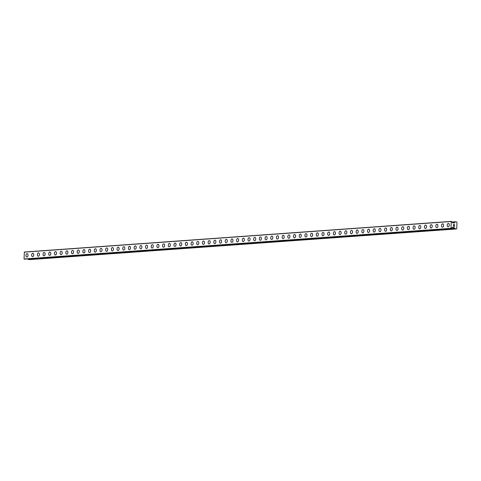 <?xml version="1.0" encoding="UTF-8"?>
<svg xmlns="http://www.w3.org/2000/svg" width="481" height="481" viewBox="0 0 481 481"><rect width="100%" height="100%" fill="white"/><g stroke="black" fill="none" stroke-linecap="round" stroke-linejoin="round"><path stroke-width="0.72" d="M448.094 226.822A1.702 1.04 95.3 0 1 447.216 225.114A1.702 1.04 95.3 0 1 448.31 223.431A1.702 1.04 95.3 0 1 448.412 223.431A1.702 1.04 95.3 0 1 449.29 225.138A1.702 1.04 95.3 0 1 448.196 226.822A1.702 1.04 95.3 0 1 448.094 226.816A1.702 1.04 95.3 0 1 447.21 225.114A1.702 1.04 95.3 0 1 448.304 223.431A1.702 1.04 95.3 0 1 448.412 223.431M442.406 227.224A1.702 1.04 95.3 0 1 441.522 225.523A1.702 1.04 95.3 0 1 442.616 223.839A1.702 1.04 95.3 0 1 442.718 223.839A1.702 1.04 95.3 0 1 443.596 225.547A1.702 1.04 95.3 0 1 442.508 227.23A1.702 1.04 95.3 0 1 442.4 227.224A1.702 1.04 95.3 0 1 441.522 225.523A1.702 1.04 95.3 0 1 442.61 223.839A1.702 1.04 95.3 0 1 442.718 223.839M436.712 227.633A1.702 1.04 95.3 0 1 435.828 225.932A1.702 1.04 95.3 0 1 436.922 224.248A1.702 1.04 95.3 0 1 437.025 224.248A1.702 1.04 95.3 0 1 437.908 225.956A1.702 1.04 95.3 0 1 436.814 227.639A1.702 1.04 95.3 0 1 436.706 227.633A1.702 1.04 95.3 0 1 435.828 225.932A1.702 1.04 95.3 0 1 436.922 224.248A1.702 1.04 95.3 0 1 437.025 224.248M431.018 228.042A1.702 1.04 95.3 0 1 430.134 226.341A1.702 1.04 95.3 0 1 431.229 224.657A1.702 1.04 95.3 0 1 431.337 224.657A1.702 1.04 95.3 0 1 432.215 226.365A1.702 1.04 95.3 0 1 431.12 228.048A1.702 1.04 95.3 0 1 431.018 228.042A1.702 1.04 95.3 0 1 430.134 226.341A1.702 1.04 95.3 0 1 431.229 224.657A1.702 1.04 95.3 0 1 431.331 224.657M425.324 228.451A1.702 1.04 95.3 0 1 424.446 226.749A1.702 1.04 95.3 0 1 425.535 225.066A1.702 1.04 95.3 0 1 425.643 225.066A1.702 1.04 95.3 0 1 426.521 226.773A1.702 1.04 95.3 0 1 425.426 228.451A1.702 1.04 95.3 0 1 425.324 228.451A1.702 1.04 95.3 0 1 424.44 226.749A1.702 1.04 95.3 0 1 425.535 225.066A1.702 1.04 95.3 0 1 425.643 225.066M419.63 228.86A1.702 1.04 95.3 0 1 418.753 227.158A1.702 1.04 95.3 0 1 419.847 225.475A1.702 1.04 95.3 0 1 419.949 225.475A1.702 1.04 95.3 0 1 420.827 227.182A1.702 1.04 95.3 0 1 419.739 228.86A1.702 1.04 95.3 0 1 419.63 228.86A1.702 1.04 95.3 0 1 418.747 227.158A1.702 1.04 95.3 0 1 419.841 225.475A1.702 1.04 95.3 0 1 419.949 225.475M413.943 229.269A1.702 1.04 95.3 0 1 413.059 227.567A1.702 1.04 95.3 0 1 414.153 225.884A1.702 1.04 95.3 0 1 414.255 225.884A1.702 1.04 95.3 0 1 415.133 227.585A1.702 1.04 95.3 0 1 414.045 229.269A1.702 1.04 95.3 0 1 413.937 229.269A1.702 1.04 95.3 0 1 413.059 227.567A1.702 1.04 95.3 0 1 414.147 225.884A1.702 1.04 95.3 0 1 414.255 225.884M408.243 229.677A1.702 1.04 95.3 0 1 407.365 227.976A1.702 1.04 95.3 0 1 408.459 226.292A1.702 1.04 95.3 0 1 408.561 226.292A1.702 1.04 95.3 0 1 409.445 227.994A1.702 1.04 95.3 0 1 408.351 229.677A1.702 1.04 95.3 0 1 408.243 229.677A1.702 1.04 95.3 0 1 407.365 227.976A1.702 1.04 95.3 0 1 408.459 226.292A1.702 1.04 95.3 0 1 408.567 226.292M402.555 230.086A1.702 1.04 95.3 0 1 401.677 228.385A1.702 1.04 95.3 0 1 402.765 226.701A1.702 1.04 95.3 0 1 402.874 226.701A1.702 1.04 95.3 0 1 403.751 228.403A1.702 1.04 95.3 0 1 402.657 230.086A1.702 1.04 95.3 0 1 402.555 230.086A1.702 1.04 95.3 0 1 401.671 228.385A1.702 1.04 95.3 0 1 402.765 226.701A1.702 1.04 95.3 0 1 402.868 226.701M396.861 230.495A1.702 1.04 95.3 0 1 395.983 228.794A1.702 1.04 95.3 0 1 397.072 227.11A1.702 1.04 95.3 0 1 397.18 227.11A1.702 1.04 95.3 0 1 398.058 228.812A1.702 1.04 95.3 0 1 396.963 230.495A1.702 1.04 95.3 0 1 396.861 230.495A1.702 1.04 95.3 0 1 395.977 228.794A1.702 1.04 95.3 0 1 397.072 227.11A1.702 1.04 95.3 0 1 397.18 227.11M391.173 230.904A1.702 1.04 95.3 0 1 390.289 229.203A1.702 1.04 95.3 0 1 391.384 227.519A1.702 1.04 95.3 0 1 391.486 227.519A1.702 1.04 95.3 0 1 392.364 229.221A1.702 1.04 95.3 0 1 391.275 230.904A1.702 1.04 95.3 0 1 391.167 230.904A1.702 1.04 95.3 0 1 390.289 229.203A1.702 1.04 95.3 0 1 391.378 227.519A1.702 1.04 95.3 0 1 391.486 227.519M385.479 231.313A1.702 1.04 95.3 0 1 384.596 229.611A1.702 1.04 95.3 0 1 385.69 227.928A1.702 1.04 95.3 0 1 385.792 227.928A1.702 1.04 95.3 0 1 386.676 229.629A1.702 1.04 95.3 0 1 385.582 231.313A1.702 1.04 95.3 0 1 385.473 231.313A1.702 1.04 95.3 0 1 384.596 229.611A1.702 1.04 95.3 0 1 385.69 227.928A1.702 1.04 95.3 0 1 385.792 227.928M379.786 231.722A1.702 1.04 95.3 0 1 378.902 230.02A1.702 1.04 95.3 0 1 379.996 228.337A1.702 1.04 95.3 0 1 380.104 228.337A1.702 1.04 95.3 0 1 380.982 230.038A1.702 1.04 95.3 0 1 379.888 231.722A1.702 1.04 95.3 0 1 379.786 231.722A1.702 1.04 95.3 0 1 378.902 230.02A1.702 1.04 95.3 0 1 379.996 228.337A1.702 1.04 95.3 0 1 380.098 228.337M374.092 232.131A1.702 1.04 95.3 0 1 373.214 230.429A1.702 1.04 95.3 0 1 374.302 228.746A1.702 1.04 95.3 0 1 374.41 228.746A1.702 1.04 95.3 0 1 375.288 230.447A1.702 1.04 95.3 0 1 374.194 232.131A1.702 1.04 95.3 0 1 374.092 232.131A1.702 1.04 95.3 0 1 373.208 230.429A1.702 1.04 95.3 0 1 374.302 228.746A1.702 1.04 95.3 0 1 374.404 228.746M368.398 232.539A1.702 1.04 95.3 0 1 367.52 230.838A1.702 1.04 95.3 0 1 368.614 229.154A1.702 1.04 95.3 0 1 368.717 229.154A1.702 1.04 95.3 0 1 369.594 230.856A1.702 1.04 95.3 0 1 368.5 232.539A1.702 1.04 95.3 0 1 368.398 232.539A1.702 1.04 95.3 0 1 367.514 230.832A1.702 1.04 95.3 0 1 368.608 229.154A1.702 1.04 95.3 0 1 368.717 229.154M362.71 232.948A1.702 1.04 95.3 0 1 361.826 231.241A1.702 1.04 95.3 0 1 362.921 229.563A1.702 1.04 95.3 0 1 363.023 229.563A1.702 1.04 95.3 0 1 363.901 231.265A1.702 1.04 95.3 0 1 362.812 232.948A1.702 1.04 95.3 0 1 362.704 232.948A1.702 1.04 95.3 0 1 361.826 231.241A1.702 1.04 95.3 0 1 362.914 229.563A1.702 1.04 95.3 0 1 363.023 229.563M357.016 233.357A1.702 1.04 95.3 0 1 356.132 231.65A1.702 1.04 95.3 0 1 357.227 229.972A1.702 1.04 95.3 0 1 357.335 229.972A1.702 1.04 95.3 0 1 358.213 231.674A1.702 1.04 95.3 0 1 357.118 233.357A1.702 1.04 95.3 0 1 357.01 233.357A1.702 1.04 95.3 0 1 356.132 231.65A1.702 1.04 95.3 0 1 357.227 229.966A1.702 1.04 95.3 0 1 357.329 229.972M351.322 233.766A1.702 1.04 95.3 0 1 350.439 232.058A1.702 1.04 95.3 0 1 351.533 230.375A1.702 1.04 95.3 0 1 351.641 230.381A1.702 1.04 95.3 0 1 352.519 232.082A1.702 1.04 95.3 0 1 351.425 233.766A1.702 1.04 95.3 0 1 351.322 233.766A1.702 1.04 95.3 0 1 350.439 232.058A1.702 1.04 95.3 0 1 351.533 230.375A1.702 1.04 95.3 0 1 351.635 230.381M345.629 234.175A1.702 1.04 95.3 0 1 344.751 232.467A1.702 1.04 95.3 0 1 345.839 230.784A1.702 1.04 95.3 0 1 345.947 230.79A1.702 1.04 95.3 0 1 346.825 232.491A1.702 1.04 95.3 0 1 345.731 234.175A1.702 1.04 95.3 0 1 345.629 234.175A1.702 1.04 95.3 0 1 344.745 232.467A1.702 1.04 95.3 0 1 345.839 230.784A1.702 1.04 95.3 0 1 345.947 230.79M339.935 234.584A1.702 1.04 95.3 0 1 339.057 232.876A1.702 1.04 95.3 0 1 340.151 231.193A1.702 1.04 95.3 0 1 340.253 231.199A1.702 1.04 95.3 0 1 341.131 232.9A1.702 1.04 95.3 0 1 340.043 234.584A1.702 1.04 95.3 0 1 339.935 234.584A1.702 1.04 95.3 0 1 339.051 232.876A1.702 1.04 95.3 0 1 340.145 231.193A1.702 1.04 95.3 0 1 340.253 231.199M334.247 234.993A1.702 1.04 95.3 0 1 333.363 233.285A1.702 1.04 95.3 0 1 334.457 231.601A1.702 1.04 95.3 0 1 334.56 231.608A1.702 1.04 95.3 0 1 335.443 233.309A1.702 1.04 95.3 0 1 334.349 234.993A1.702 1.04 95.3 0 1 334.241 234.993A1.702 1.04 95.3 0 1 333.363 233.285A1.702 1.04 95.3 0 1 334.451 231.601A1.702 1.04 95.3 0 1 334.56 231.601M328.547 235.401A1.702 1.04 95.3 0 1 327.669 233.694A1.702 1.04 95.3 0 1 328.763 232.01A1.702 1.04 95.3 0 1 328.866 232.01A1.702 1.04 95.3 0 1 329.75 233.718A1.702 1.04 95.3 0 1 328.655 235.401A1.702 1.04 95.3 0 1 328.547 235.401A1.702 1.04 95.3 0 1 327.669 233.694A1.702 1.04 95.3 0 1 328.763 232.01A1.702 1.04 95.3 0 1 328.872 232.01M322.859 235.81A1.702 1.04 95.3 0 1 321.981 234.103A1.702 1.04 95.3 0 1 323.07 232.419A1.702 1.04 95.3 0 1 323.178 232.419A1.702 1.04 95.3 0 1 324.056 234.127A1.702 1.04 95.3 0 1 322.961 235.81A1.702 1.04 95.3 0 1 322.859 235.81A1.702 1.04 95.3 0 1 321.975 234.103A1.702 1.04 95.3 0 1 323.07 232.419A1.702 1.04 95.3 0 1 323.172 232.419M317.165 236.219A1.702 1.04 95.3 0 1 316.288 234.512A1.702 1.04 95.3 0 1 317.382 232.828A1.702 1.04 95.3 0 1 317.484 232.828A1.702 1.04 95.3 0 1 318.362 234.536A1.702 1.04 95.3 0 1 317.268 236.219A1.702 1.04 95.3 0 1 317.165 236.213A1.702 1.04 95.3 0 1 316.282 234.512A1.702 1.04 95.3 0 1 317.376 232.828A1.702 1.04 95.3 0 1 317.484 232.828M311.478 236.622A1.702 1.04 95.3 0 1 310.594 234.92A1.702 1.04 95.3 0 1 311.688 233.237A1.702 1.04 95.3 0 1 311.79 233.237A1.702 1.04 95.3 0 1 312.668 234.944A1.702 1.04 95.3 0 1 311.58 236.628A1.702 1.04 95.3 0 1 311.472 236.622A1.702 1.04 95.3 0 1 310.594 234.92A1.702 1.04 95.3 0 1 311.682 233.237A1.702 1.04 95.3 0 1 311.79 233.237M305.784 237.031A1.702 1.04 95.3 0 1 304.9 235.329A1.702 1.04 95.3 0 1 305.994 233.646A1.702 1.04 95.3 0 1 306.096 233.646A1.702 1.04 95.3 0 1 306.98 235.353A1.702 1.04 95.3 0 1 305.886 237.037A1.702 1.04 95.3 0 1 305.778 237.031A1.702 1.04 95.3 0 1 304.9 235.329A1.702 1.04 95.3 0 1 305.994 233.646A1.702 1.04 95.3 0 1 306.096 233.646M300.09 237.44A1.702 1.04 95.3 0 1 299.206 235.738A1.702 1.04 95.3 0 1 300.3 234.055A1.702 1.04 95.3 0 1 300.409 234.055A1.702 1.04 95.3 0 1 301.286 235.762A1.702 1.04 95.3 0 1 300.192 237.446A1.702 1.04 95.3 0 1 300.09 237.44A1.702 1.04 95.3 0 1 299.206 235.738A1.702 1.04 95.3 0 1 300.3 234.055A1.702 1.04 95.3 0 1 300.403 234.055M294.396 237.848A1.702 1.04 95.3 0 1 293.518 236.147A1.702 1.04 95.3 0 1 294.606 234.463A1.702 1.04 95.3 0 1 294.715 234.463A1.702 1.04 95.3 0 1 295.593 236.171A1.702 1.04 95.3 0 1 294.498 237.848A1.702 1.04 95.3 0 1 294.396 237.848A1.702 1.04 95.3 0 1 293.512 236.147A1.702 1.04 95.3 0 1 294.606 234.463A1.702 1.04 95.3 0 1 294.709 234.463M288.702 238.257A1.702 1.04 95.3 0 1 287.824 236.556A1.702 1.04 95.3 0 1 288.919 234.872A1.702 1.04 95.3 0 1 289.021 234.872A1.702 1.04 95.3 0 1 289.899 236.58A1.702 1.04 95.3 0 1 288.804 238.257A1.702 1.04 95.3 0 1 288.702 238.257A1.702 1.04 95.3 0 1 287.818 236.556A1.702 1.04 95.3 0 1 288.913 234.872A1.702 1.04 95.3 0 1 289.021 234.872M283.014 238.666A1.702 1.04 95.3 0 1 282.131 236.965A1.702 1.04 95.3 0 1 283.225 235.281A1.702 1.04 95.3 0 1 283.327 235.281A1.702 1.04 95.3 0 1 284.205 236.983A1.702 1.04 95.3 0 1 283.117 238.666A1.702 1.04 95.3 0 1 283.008 238.666A1.702 1.04 95.3 0 1 282.131 236.965A1.702 1.04 95.3 0 1 283.219 235.281A1.702 1.04 95.3 0 1 283.327 235.281M277.321 239.075A1.702 1.04 95.3 0 1 276.437 237.373A1.702 1.04 95.3 0 1 277.531 235.69A1.702 1.04 95.3 0 1 277.639 235.69A1.702 1.04 95.3 0 1 278.517 237.392A1.702 1.04 95.3 0 1 277.423 239.075A1.702 1.04 95.3 0 1 277.315 239.075A1.702 1.04 95.3 0 1 276.437 237.373A1.702 1.04 95.3 0 1 277.531 235.69A1.702 1.04 95.3 0 1 277.633 235.69M271.627 239.484A1.702 1.04 95.3 0 1 270.743 237.782A1.702 1.04 95.3 0 1 271.837 236.099A1.702 1.04 95.3 0 1 271.945 236.099A1.702 1.04 95.3 0 1 272.823 237.8A1.702 1.04 95.3 0 1 271.729 239.484A1.702 1.04 95.3 0 1 271.627 239.484A1.702 1.04 95.3 0 1 270.743 237.782A1.702 1.04 95.3 0 1 271.837 236.099A1.702 1.04 95.3 0 1 271.939 236.099M265.933 239.893A1.702 1.04 95.3 0 1 265.055 238.191A1.702 1.04 95.3 0 1 266.143 236.508A1.702 1.04 95.3 0 1 266.252 236.508A1.702 1.04 95.3 0 1 267.129 238.209A1.702 1.04 95.3 0 1 266.035 239.893A1.702 1.04 95.3 0 1 265.933 239.893A1.702 1.04 95.3 0 1 265.049 238.191A1.702 1.04 95.3 0 1 266.143 236.508A1.702 1.04 95.3 0 1 266.252 236.508M260.239 240.302A1.702 1.04 95.3 0 1 259.361 238.6A1.702 1.04 95.3 0 1 260.455 236.917A1.702 1.04 95.3 0 1 260.558 236.917A1.702 1.04 95.3 0 1 261.436 238.618A1.702 1.04 95.3 0 1 260.347 240.302A1.702 1.04 95.3 0 1 260.239 240.302A1.702 1.04 95.3 0 1 259.361 238.6A1.702 1.04 95.3 0 1 260.449 236.917A1.702 1.04 95.3 0 1 260.558 236.917M254.551 240.71A1.702 1.04 95.3 0 1 253.667 239.009A1.702 1.04 95.3 0 1 254.762 237.325A1.702 1.04 95.3 0 1 254.864 237.325A1.702 1.04 95.3 0 1 255.748 239.027A1.702 1.04 95.3 0 1 254.653 240.71A1.702 1.04 95.3 0 1 254.545 240.71A1.702 1.04 95.3 0 1 253.667 239.009A1.702 1.04 95.3 0 1 254.756 237.325A1.702 1.04 95.3 0 1 254.864 237.325M248.851 241.119A1.702 1.04 95.3 0 1 247.974 239.418A1.702 1.04 95.3 0 1 249.068 237.734A1.702 1.04 95.3 0 1 249.17 237.734A1.702 1.04 95.3 0 1 250.054 239.436A1.702 1.04 95.3 0 1 248.96 241.119A1.702 1.04 95.3 0 1 248.851 241.119A1.702 1.04 95.3 0 1 247.974 239.418A1.702 1.04 95.3 0 1 249.068 237.734A1.702 1.04 95.3 0 1 249.176 237.734M243.164 241.528A1.702 1.04 95.3 0 1 242.286 239.827A1.702 1.04 95.3 0 1 243.374 238.143A1.702 1.04 95.3 0 1 243.482 238.143A1.702 1.04 95.3 0 1 244.36 239.845A1.702 1.04 95.3 0 1 243.266 241.528A1.702 1.04 95.3 0 1 243.164 241.528A1.702 1.04 95.3 0 1 242.28 239.827A1.702 1.04 95.3 0 1 243.374 238.143A1.702 1.04 95.3 0 1 243.476 238.143M237.47 241.937A1.702 1.04 95.3 0 1 236.592 240.235A1.702 1.04 95.3 0 1 237.686 238.552A1.702 1.04 95.3 0 1 237.788 238.552A1.702 1.04 95.3 0 1 238.666 240.253A1.702 1.04 95.3 0 1 237.572 241.937A1.702 1.04 95.3 0 1 237.47 241.937A1.702 1.04 95.3 0 1 236.586 240.229A1.702 1.04 95.3 0 1 237.68 238.552A1.702 1.04 95.3 0 1 237.788 238.552M231.782 242.346A1.702 1.04 95.3 0 1 230.898 240.638A1.702 1.04 95.3 0 1 231.992 238.961A1.702 1.04 95.3 0 1 232.095 238.961A1.702 1.04 95.3 0 1 232.972 240.662A1.702 1.04 95.3 0 1 231.884 242.346A1.702 1.04 95.3 0 1 231.776 242.346A1.702 1.04 95.3 0 1 230.898 240.638A1.702 1.04 95.3 0 1 231.986 238.961A1.702 1.04 95.3 0 1 232.095 238.961M226.088 242.755A1.702 1.04 95.3 0 1 225.204 241.047A1.702 1.04 95.3 0 1 226.298 239.37A1.702 1.04 95.3 0 1 226.401 239.37A1.702 1.04 95.3 0 1 227.285 241.071A1.702 1.04 95.3 0 1 226.19 242.755A1.702 1.04 95.3 0 1 226.082 242.755A1.702 1.04 95.3 0 1 225.204 241.047A1.702 1.04 95.3 0 1 226.298 239.364A1.702 1.04 95.3 0 1 226.401 239.37M220.394 243.164A1.702 1.04 95.3 0 1 219.51 241.456A1.702 1.04 95.3 0 1 220.605 239.772A1.702 1.04 95.3 0 1 220.713 239.778A1.702 1.04 95.3 0 1 221.591 241.48A1.702 1.04 95.3 0 1 220.496 243.164A1.702 1.04 95.3 0 1 220.394 243.164A1.702 1.04 95.3 0 1 219.51 241.456A1.702 1.04 95.3 0 1 220.605 239.772A1.702 1.04 95.3 0 1 220.707 239.778M214.7 243.572A1.702 1.04 95.3 0 1 213.823 241.865A1.702 1.04 95.3 0 1 214.911 240.181A1.702 1.04 95.3 0 1 215.019 240.187A1.702 1.04 95.3 0 1 215.897 241.889A1.702 1.04 95.3 0 1 214.803 243.572A1.702 1.04 95.3 0 1 214.7 243.572A1.702 1.04 95.3 0 1 213.817 241.865A1.702 1.04 95.3 0 1 214.911 240.181A1.702 1.04 95.3 0 1 215.013 240.187M209.007 243.981A1.702 1.04 95.3 0 1 208.129 242.274A1.702 1.04 95.3 0 1 209.223 240.59A1.702 1.04 95.3 0 1 209.325 240.596A1.702 1.04 95.3 0 1 210.203 242.298A1.702 1.04 95.3 0 1 209.115 243.981A1.702 1.04 95.3 0 1 209.007 243.981A1.702 1.04 95.3 0 1 208.123 242.274A1.702 1.04 95.3 0 1 209.217 240.59A1.702 1.04 95.3 0 1 209.325 240.596M203.319 244.39A1.702 1.04 95.3 0 1 202.435 242.683A1.702 1.04 95.3 0 1 203.529 240.999A1.702 1.04 95.3 0 1 203.631 241.005A1.702 1.04 95.3 0 1 204.509 242.707A1.702 1.04 95.3 0 1 203.421 244.39A1.702 1.04 95.3 0 1 203.313 244.39A1.702 1.04 95.3 0 1 202.435 242.683A1.702 1.04 95.3 0 1 203.523 240.999A1.702 1.04 95.3 0 1 203.631 240.999M197.625 244.799A1.702 1.04 95.3 0 1 196.741 243.091A1.702 1.04 95.3 0 1 197.835 241.408A1.702 1.04 95.3 0 1 197.944 241.408A1.702 1.04 95.3 0 1 198.821 243.115A1.702 1.04 95.3 0 1 197.727 244.799A1.702 1.04 95.3 0 1 197.619 244.799A1.702 1.04 95.3 0 1 196.741 243.091A1.702 1.04 95.3 0 1 197.835 241.408A1.702 1.04 95.3 0 1 197.938 241.408M191.931 245.208A1.702 1.04 95.3 0 1 191.053 243.5A1.702 1.04 95.3 0 1 192.141 241.817A1.702 1.04 95.3 0 1 192.25 241.817A1.702 1.04 95.3 0 1 193.128 243.524A1.702 1.04 95.3 0 1 192.033 245.208A1.702 1.04 95.3 0 1 191.931 245.208A1.702 1.04 95.3 0 1 191.047 243.5A1.702 1.04 95.3 0 1 192.141 241.817A1.702 1.04 95.3 0 1 192.244 241.817M186.237 245.617A1.702 1.04 95.3 0 1 185.359 243.909A1.702 1.04 95.3 0 1 186.448 242.226A1.702 1.04 95.3 0 1 186.556 242.226A1.702 1.04 95.3 0 1 187.434 243.933A1.702 1.04 95.3 0 1 186.339 245.617A1.702 1.04 95.3 0 1 186.237 245.611A1.702 1.04 95.3 0 1 185.353 243.909A1.702 1.04 95.3 0 1 186.448 242.226A1.702 1.04 95.3 0 1 186.556 242.226M180.543 246.019A1.702 1.04 95.3 0 1 179.666 244.318A1.702 1.04 95.3 0 1 180.76 242.634A1.702 1.04 95.3 0 1 180.862 242.634A1.702 1.04 95.3 0 1 181.74 244.342A1.702 1.04 95.3 0 1 180.652 246.025A1.702 1.04 95.3 0 1 180.543 246.019A1.702 1.04 95.3 0 1 179.666 244.318A1.702 1.04 95.3 0 1 180.754 242.634A1.702 1.04 95.3 0 1 180.862 242.634M174.856 246.428A1.702 1.04 95.3 0 1 173.972 244.727A1.702 1.04 95.3 0 1 175.066 243.043A1.702 1.04 95.3 0 1 175.168 243.043A1.702 1.04 95.3 0 1 176.052 244.751A1.702 1.04 95.3 0 1 174.958 246.434A1.702 1.04 95.3 0 1 174.85 246.428A1.702 1.04 95.3 0 1 173.972 244.727A1.702 1.04 95.3 0 1 175.066 243.043A1.702 1.04 95.3 0 1 175.168 243.043M169.162 246.837A1.702 1.04 95.3 0 1 168.278 245.136A1.702 1.04 95.3 0 1 169.372 243.452A1.702 1.04 95.3 0 1 169.474 243.452A1.702 1.04 95.3 0 1 170.358 245.16A1.702 1.04 95.3 0 1 169.264 246.843A1.702 1.04 95.3 0 1 169.162 246.837A1.702 1.04 95.3 0 1 168.278 245.136A1.702 1.04 95.3 0 1 169.372 243.452A1.702 1.04 95.3 0 1 169.48 243.452M163.468 247.246A1.702 1.04 95.3 0 1 162.59 245.544A1.702 1.04 95.3 0 1 163.678 243.861A1.702 1.04 95.3 0 1 163.787 243.861A1.702 1.04 95.3 0 1 164.664 245.569A1.702 1.04 95.3 0 1 163.57 247.246A1.702 1.04 95.3 0 1 163.468 247.246A1.702 1.04 95.3 0 1 162.584 245.544A1.702 1.04 95.3 0 1 163.678 243.861A1.702 1.04 95.3 0 1 163.78 243.861M157.774 247.655A1.702 1.04 95.3 0 1 156.896 245.953A1.702 1.04 95.3 0 1 157.99 244.27A1.702 1.04 95.3 0 1 158.093 244.27A1.702 1.04 95.3 0 1 158.97 245.971A1.702 1.04 95.3 0 1 157.876 247.655A1.702 1.04 95.3 0 1 157.774 247.655A1.702 1.04 95.3 0 1 156.89 245.953A1.702 1.04 95.3 0 1 157.984 244.27A1.702 1.04 95.3 0 1 158.093 244.27M152.086 248.064A1.702 1.04 95.3 0 1 151.202 246.362A1.702 1.04 95.3 0 1 152.297 244.679A1.702 1.04 95.3 0 1 152.399 244.679A1.702 1.04 95.3 0 1 153.277 246.38A1.702 1.04 95.3 0 1 152.188 248.064A1.702 1.04 95.3 0 1 152.08 248.064A1.702 1.04 95.3 0 1 151.202 246.362A1.702 1.04 95.3 0 1 152.291 244.679A1.702 1.04 95.3 0 1 152.399 244.679M146.392 248.473A1.702 1.04 95.3 0 1 145.509 246.771A1.702 1.04 95.3 0 1 146.603 245.088A1.702 1.04 95.3 0 1 146.705 245.088A1.702 1.04 95.3 0 1 147.589 246.789A1.702 1.04 95.3 0 1 146.495 248.473A1.702 1.04 95.3 0 1 146.386 248.473A1.702 1.04 95.3 0 1 145.509 246.771A1.702 1.04 95.3 0 1 146.603 245.088A1.702 1.04 95.3 0 1 146.705 245.088M140.699 248.881A1.702 1.04 95.3 0 1 139.815 247.18A1.702 1.04 95.3 0 1 140.909 245.496A1.702 1.04 95.3 0 1 141.017 245.496A1.702 1.04 95.3 0 1 141.895 247.198A1.702 1.04 95.3 0 1 140.801 248.881A1.702 1.04 95.3 0 1 140.699 248.881A1.702 1.04 95.3 0 1 139.815 247.18A1.702 1.04 95.3 0 1 140.909 245.496A1.702 1.04 95.3 0 1 141.011 245.496M135.005 249.29A1.702 1.04 95.3 0 1 134.127 247.589A1.702 1.04 95.3 0 1 135.215 245.905A1.702 1.04 95.3 0 1 135.323 245.905A1.702 1.04 95.3 0 1 136.201 247.607A1.702 1.04 95.3 0 1 135.107 249.29A1.702 1.04 95.3 0 1 135.005 249.29A1.702 1.04 95.3 0 1 134.121 247.589A1.702 1.04 95.3 0 1 135.215 245.905A1.702 1.04 95.3 0 1 135.323 245.905M129.311 249.699A1.702 1.04 95.3 0 1 128.433 247.998A1.702 1.04 95.3 0 1 129.527 246.314A1.702 1.04 95.3 0 1 129.629 246.314A1.702 1.04 95.3 0 1 130.507 248.016A1.702 1.04 95.3 0 1 129.419 249.699A1.702 1.04 95.3 0 1 129.311 249.699A1.702 1.04 95.3 0 1 128.427 247.998A1.702 1.04 95.3 0 1 129.521 246.314A1.702 1.04 95.3 0 1 129.629 246.314M123.623 250.108A1.702 1.04 95.3 0 1 122.739 248.406A1.702 1.04 95.3 0 1 123.833 246.723A1.702 1.04 95.3 0 1 123.936 246.723A1.702 1.04 95.3 0 1 124.819 248.424A1.702 1.04 95.3 0 1 123.725 250.108A1.702 1.04 95.3 0 1 123.617 250.108A1.702 1.04 95.3 0 1 122.739 248.406A1.702 1.04 95.3 0 1 123.827 246.723A1.702 1.04 95.3 0 1 123.936 246.723M117.929 250.517A1.702 1.04 95.3 0 1 117.045 248.815A1.702 1.04 95.3 0 1 118.14 247.132A1.702 1.04 95.3 0 1 118.248 247.132A1.702 1.04 95.3 0 1 119.126 248.833A1.702 1.04 95.3 0 1 118.031 250.517A1.702 1.04 95.3 0 1 117.923 250.517A1.702 1.04 95.3 0 1 117.045 248.815A1.702 1.04 95.3 0 1 118.14 247.132A1.702 1.04 95.3 0 1 118.242 247.132M112.235 250.926A1.702 1.04 95.3 0 1 111.358 249.224A1.702 1.04 95.3 0 1 112.446 247.541A1.702 1.04 95.3 0 1 112.554 247.541A1.702 1.04 95.3 0 1 113.432 249.242A1.702 1.04 95.3 0 1 112.338 250.926A1.702 1.04 95.3 0 1 112.235 250.926A1.702 1.04 95.3 0 1 111.351 249.224A1.702 1.04 95.3 0 1 112.446 247.541A1.702 1.04 95.3 0 1 112.548 247.541M106.541 251.335A1.702 1.04 95.3 0 1 105.664 249.633A1.702 1.04 95.3 0 1 106.758 247.949A1.702 1.04 95.3 0 1 106.86 247.949A1.702 1.04 95.3 0 1 107.738 249.651A1.702 1.04 95.3 0 1 106.644 251.335A1.702 1.04 95.3 0 1 106.541 251.335A1.702 1.04 95.3 0 1 105.658 249.627A1.702 1.04 95.3 0 1 106.752 247.949A1.702 1.04 95.3 0 1 106.86 247.949M100.854 251.743A1.702 1.04 95.3 0 1 99.97 250.036A1.702 1.04 95.3 0 1 101.064 248.358A1.702 1.04 95.3 0 1 101.166 248.358A1.702 1.04 95.3 0 1 102.044 250.06A1.702 1.04 95.3 0 1 100.956 251.743A1.702 1.04 95.3 0 1 100.848 251.743A1.702 1.04 95.3 0 1 99.97 250.036A1.702 1.04 95.3 0 1 101.058 248.358A1.702 1.04 95.3 0 1 101.166 248.358M95.16 252.152A1.702 1.04 95.3 0 1 94.276 250.445A1.702 1.04 95.3 0 1 95.37 248.761A1.702 1.04 95.3 0 1 95.472 248.767A1.702 1.04 95.3 0 1 96.356 250.469A1.702 1.04 95.3 0 1 95.262 252.152A1.702 1.04 95.3 0 1 95.154 252.152A1.702 1.04 95.3 0 1 94.276 250.445A1.702 1.04 95.3 0 1 95.37 248.761A1.702 1.04 95.3 0 1 95.472 248.767M89.466 252.561A1.702 1.04 95.3 0 1 88.582 250.854A1.702 1.04 95.3 0 1 89.676 249.17A1.702 1.04 95.3 0 1 89.779 249.176A1.702 1.04 95.3 0 1 90.662 250.878A1.702 1.04 95.3 0 1 89.568 252.561A1.702 1.04 95.3 0 1 89.466 252.561A1.702 1.04 95.3 0 1 88.582 250.854A1.702 1.04 95.3 0 1 89.676 249.17A1.702 1.04 95.3 0 1 89.785 249.176M83.772 252.97A1.702 1.04 95.3 0 1 82.894 251.262A1.702 1.04 95.3 0 1 83.983 249.579A1.702 1.04 95.3 0 1 84.091 249.585A1.702 1.04 95.3 0 1 84.969 251.286A1.702 1.04 95.3 0 1 83.874 252.97A1.702 1.04 95.3 0 1 83.772 252.97A1.702 1.04 95.3 0 1 82.888 251.262A1.702 1.04 95.3 0 1 83.983 249.579A1.702 1.04 95.3 0 1 84.085 249.585M78.078 253.379A1.702 1.04 95.3 0 1 77.2 251.671A1.702 1.04 95.3 0 1 78.295 249.988A1.702 1.04 95.3 0 1 78.397 249.994A1.702 1.04 95.3 0 1 79.275 251.695A1.702 1.04 95.3 0 1 78.181 253.379A1.702 1.04 95.3 0 1 78.078 253.379A1.702 1.04 95.3 0 1 77.194 251.671A1.702 1.04 95.3 0 1 78.289 249.988A1.702 1.04 95.3 0 1 78.397 249.994M72.391 253.788A1.702 1.04 95.3 0 1 71.507 252.08A1.702 1.04 95.3 0 1 72.601 250.397A1.702 1.04 95.3 0 1 72.703 250.403A1.702 1.04 95.3 0 1 73.581 252.104A1.702 1.04 95.3 0 1 72.493 253.788A1.702 1.04 95.3 0 1 72.384 253.788A1.702 1.04 95.3 0 1 71.507 252.08A1.702 1.04 95.3 0 1 72.595 250.397A1.702 1.04 95.3 0 1 72.703 250.397M66.697 254.196A1.702 1.04 95.3 0 1 65.813 252.489A1.702 1.04 95.3 0 1 66.907 250.805A1.702 1.04 95.3 0 1 67.015 250.805A1.702 1.04 95.3 0 1 67.893 252.513A1.702 1.04 95.3 0 1 66.799 254.196A1.702 1.04 95.3 0 1 66.691 254.196A1.702 1.04 95.3 0 1 65.813 252.489A1.702 1.04 95.3 0 1 66.907 250.805A1.702 1.04 95.3 0 1 67.009 250.805M61.003 254.605A1.702 1.04 95.3 0 1 60.119 252.898A1.702 1.04 95.3 0 1 61.213 251.214A1.702 1.04 95.3 0 1 61.321 251.214A1.702 1.04 95.3 0 1 62.199 252.922A1.702 1.04 95.3 0 1 61.105 254.605A1.702 1.04 95.3 0 1 61.003 254.605A1.702 1.04 95.3 0 1 60.119 252.898A1.702 1.04 95.3 0 1 61.213 251.214A1.702 1.04 95.3 0 1 61.315 251.214M55.309 255.008A1.702 1.04 95.3 0 1 54.431 253.307A1.702 1.04 95.3 0 1 55.519 251.623A1.702 1.04 95.3 0 1 55.628 251.623A1.702 1.04 95.3 0 1 56.505 253.331A1.702 1.04 95.3 0 1 55.411 255.014A1.702 1.04 95.3 0 1 55.309 255.008A1.702 1.04 95.3 0 1 54.425 253.307A1.702 1.04 95.3 0 1 55.519 251.623A1.702 1.04 95.3 0 1 55.628 251.623M49.615 255.417A1.702 1.04 95.3 0 1 48.737 253.715A1.702 1.04 95.3 0 1 49.832 252.032A1.702 1.04 95.3 0 1 49.934 252.032A1.702 1.04 95.3 0 1 50.812 253.74A1.702 1.04 95.3 0 1 49.723 255.423A1.702 1.04 95.3 0 1 49.615 255.417A1.702 1.04 95.3 0 1 48.731 253.715A1.702 1.04 95.3 0 1 49.826 252.032A1.702 1.04 95.3 0 1 49.934 252.032M43.927 255.826A1.702 1.04 95.3 0 1 43.043 254.124A1.702 1.04 95.3 0 1 44.138 252.441A1.702 1.04 95.3 0 1 44.24 252.441A1.702 1.04 95.3 0 1 45.124 254.148A1.702 1.04 95.3 0 1 44.03 255.832A1.702 1.04 95.3 0 1 43.921 255.826A1.702 1.04 95.3 0 1 43.043 254.124A1.702 1.04 95.3 0 1 44.132 252.441A1.702 1.04 95.3 0 1 44.24 252.441M38.233 256.235A1.702 1.04 95.3 0 1 37.35 254.533A1.702 1.04 95.3 0 1 38.444 252.85A1.702 1.04 95.3 0 1 38.552 252.85A1.702 1.04 95.3 0 1 39.43 254.557A1.702 1.04 95.3 0 1 38.336 256.241A1.702 1.04 95.3 0 1 38.227 256.235A1.702 1.04 95.3 0 1 37.35 254.533A1.702 1.04 95.3 0 1 38.444 252.85A1.702 1.04 95.3 0 1 38.546 252.85M32.54 256.644A1.702 1.04 95.3 0 1 31.662 254.942A1.702 1.04 95.3 0 1 32.75 253.259A1.702 1.04 95.3 0 1 32.858 253.259A1.702 1.04 95.3 0 1 33.736 254.966A1.702 1.04 95.3 0 1 32.642 256.644A1.702 1.04 95.3 0 1 32.54 256.644A1.702 1.04 95.3 0 1 31.656 254.942A1.702 1.04 95.3 0 1 32.75 253.259A1.702 1.04 95.3 0 1 32.852 253.259M26.846 257.052A1.702 1.04 95.3 0 1 25.968 255.351A1.702 1.04 95.3 0 1 27.062 253.667A1.702 1.04 95.3 0 1 27.164 253.667A1.702 1.04 95.3 0 1 28.042 255.369A1.702 1.04 95.3 0 1 26.948 257.052A1.702 1.04 95.3 0 1 26.846 257.052A1.702 1.04 95.3 0 1 25.962 255.351A1.702 1.04 95.3 0 1 27.056 253.667A1.702 1.04 95.3 0 1 27.164 253.667M27.934 258.952L28.373 259.512L29.437 259.614L456.379 228.968L455.23 228.818L454.022 227.465L452.519 227.327L451.575 228.066A0.415 0.331 85.9 0 0 451.467 228.349L450.992 228.343L451.208 221.5L451.683 221.585A0.415 0.331 85.9 0 0 451.767 221.885L452.669 222.799L454.172 222.937L455.525 221.783L456.601 221.885L456.95 222.378L456.758 228.541L456.379 228.968M27.694 258.934L454.647 228.307L27.676 258.91M451.304 221.386L24.369 252.032L24.05 258.982L451.364 228.499M453.457 226.118L453.908 226.16L453.457 226.118L453.481 225.385L453.457 226.118M453.908 226.16L453.92 225.757L453.908 226.16M453.998 225.769L453.986 226.166L453.998 225.769M453.986 226.166L454.437 226.208L453.986 226.166M454.437 226.208L454.461 225.475L454.437 226.208M454.509 226.31L454.533 225.481L454.509 226.31L453.379 226.202L453.403 225.379M453.721 224.753L453.439 224.362L454.569 224.471L453.439 224.362M455.525 221.783L452.098 222.03L455.507 221.789M24.146 259.115L451.082 228.475M24.05 258.982L450.992 228.343M24.266 252.146L451.208 221.5M28.373 259.512L455.315 228.866M28.289 259.457L455.23 228.818M452.224 227.627L454.07 227.495M452.254 227.591L454.022 227.465M454.87 222.21L452.35 222.39L454.828 222.234M452.116 222.06L455.453 221.819M27.754 258.964L454.695 228.325M24.441 259.145L451.376 228.499"/></g></svg>
